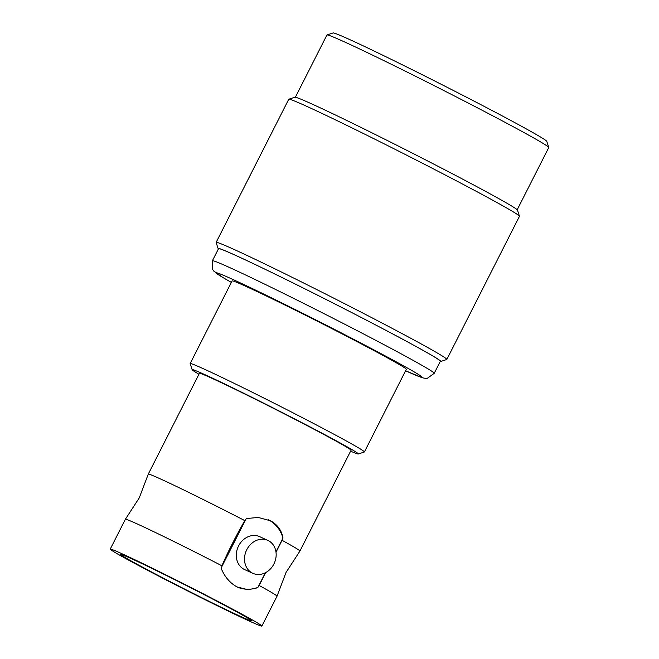 <?xml version="1.0" encoding="UTF-8"?>
<svg xmlns="http://www.w3.org/2000/svg" width="659" height="659" viewBox="0 0 659 659"><rect width="100%" height="100%" fill="white"/><g stroke="black" fill="none" stroke-linecap="round" stroke-linejoin="round"><path stroke-width="0.99" d="M221.902 565.776L244.81 520.618A119.74 31.113 -62.7 0 0 232.701 542.942A119.74 31.113 -62.7 0 0 221.902 565.776A85.027 2.29 -153.1 0 0 125.375 519.267A85.027 2.29 -153.1 0 0 125.367 519.276L110.234 549.112A85.027 2.29 -153.1 0 0 144.922 568.882A85.027 2.29 -153.1 0 0 221.877 607.993A85.027 2.29 -153.1 0 0 261.887 626.05A85.027 2.29 -153.1 0 0 227.19 606.28A85.027 2.29 -153.1 0 0 150.236 567.168A85.027 2.29 -153.1 0 0 110.234 549.112M261.887 626.05L277.019 596.214A85.027 2.29 -153.1 0 0 277.027 596.206A85.027 2.29 -153.1 0 0 259.152 585.472L265.692 572.58M350.604 451.176A93.166 2.504 -153.1 0 0 358.265 453.993A93.166 2.504 -153.1 0 0 320.307 432.279A93.166 2.504 -153.1 0 0 235.008 388.95A93.166 2.504 -153.1 0 0 192.156 369.715A93.166 2.504 -153.1 0 0 198.952 374.238M192.156 369.715L190.163 363.644A97.689 2.628 26.9 0 1 190.163 363.562A97.689 2.628 26.9 0 1 236.136 384.304A97.689 2.628 26.9 0 1 324.541 429.24A97.689 2.628 26.9 0 1 364.402 451.959A97.689 2.628 26.9 0 1 364.336 452.008L358.265 453.993M288.831 99.204L294.911 97.219A124.823 3.353 26.9 0 1 354.888 124.436A124.823 3.353 26.9 0 1 466.539 181.2A124.823 3.353 26.9 0 1 517.472 210.13L519.457 216.21A129.345 3.476 -153.1 0 0 466.679 186.233A129.345 3.476 -153.1 0 0 350.983 127.401A129.345 3.476 -153.1 0 0 288.831 99.204A129.345 3.476 -153.1 0 0 288.749 99.27L216.136 242.397A129.345 3.476 26.9 0 1 277.002 269.861A129.345 3.476 26.9 0 1 394.066 329.36A129.345 3.476 26.9 0 1 446.843 359.443A129.345 3.476 26.9 0 1 446.761 359.501L440.682 361.486A124.823 3.353 -153.1 0 0 389.831 332.4A124.823 3.353 -153.1 0 0 275.544 274.342A124.823 3.353 -153.1 0 0 218.121 248.575A124.823 3.353 -153.1 0 0 218.401 248.937M218.121 248.575L216.136 242.504A129.345 3.476 26.9 0 1 216.136 242.397M273.889 564.013A18.09 15.322 114.4 0 0 267.826 540.38A18.09 15.322 114.4 0 0 246.779 549.688A18.09 15.322 114.4 0 0 252.85 573.322A18.09 15.322 114.4 0 0 273.889 564.013M267.826 540.38L259.621 536.648A18.09 15.322 114.4 0 0 238.574 545.957A18.09 15.322 114.4 0 0 244.646 569.59L252.85 573.322M150.614 571.468A73.264 1.969 -153.1 0 0 216.918 605.176A73.264 1.969 -153.1 0 0 251.392 620.729A73.264 1.969 -153.1 0 0 221.498 603.693A73.264 1.969 -153.1 0 0 155.195 569.994A73.264 1.969 -153.1 0 0 120.721 554.433A73.264 1.969 -153.1 0 0 150.614 571.468M364.402 451.959L406.331 369.304A97.689 2.628 -153.1 0 0 366.478 346.593A97.689 2.628 -153.1 0 0 278.065 301.657A97.689 2.628 -153.1 0 0 232.1 280.915L190.163 363.562M327.021 34.935L333.092 32.95A119.847 3.221 26.9 0 1 390.68 59.079A119.847 3.221 26.9 0 1 497.883 113.587A119.847 3.221 26.9 0 1 546.781 141.356L548.766 147.435A124.37 3.344 -153.1 0 0 498.023 118.612A124.37 3.344 -153.1 0 0 386.784 62.045A124.37 3.344 -153.1 0 0 327.021 34.935A124.37 3.344 -153.1 0 0 326.938 34.993L295.364 97.235M212.396 260.775L218.524 248.682A124.37 3.344 26.9 0 1 277.052 275.091A124.37 3.344 26.9 0 1 389.609 332.301A124.37 3.344 26.9 0 1 440.36 361.223L434.223 373.315A124.37 3.344 26.9 0 0 383.472 344.393A124.37 3.344 26.9 0 0 270.915 287.184A124.37 3.344 26.9 0 0 212.396 260.775L212.429 269.127L213.664 270.989L223.286 277.768L231.35 282.39A115.325 3.097 -153.1 0 1 247.454 286.245A115.325 3.097 -153.1 0 1 375.012 350.464A115.325 3.097 -153.1 0 1 405.59 370.778L422.534 377.813L425.302 378.324L427.452 378.225L434.223 373.315M244.81 520.618A85.027 2.29 -153.1 0 0 148.275 474.118A85.027 2.29 -153.1 0 0 148.275 474.134L139.238 497.924L125.375 519.267M268.229 519.712A37.085 31.418 -65.6 0 1 282.991 537.999C281.607 530.363 277.464 524.63 270.552 520.799L258.204 517.447L246.219 518.559L221.07 568.132C224.612 576.757 229.925 583.017 237.009 586.922L248.221 589.772L257.842 587.581A37.085 31.418 -65.6 0 1 237.569 587.21M277.027 596.206L286.055 572.407L299.919 551.072A85.027 2.29 -153.1 0 0 299.927 551.056L351.066 450.262A85.027 2.29 -153.1 0 0 316.369 430.492A85.027 2.29 -153.1 0 0 239.423 391.38A85.027 2.29 -153.1 0 0 199.413 373.323L148.275 474.118M282.991 537.999L275.964 551.863M265.363 572.762L257.842 587.581M276.014 552.242L282.068 540.314A85.027 2.29 -153.1 0 1 299.927 551.056M517.191 209.776L548.766 147.534A124.37 3.344 -153.1 0 0 548.766 147.435M440.228 361.478A124.823 3.353 -153.1 0 0 440.682 361.486M446.843 359.443L519.457 216.309A129.345 3.476 -153.1 0 0 519.457 216.21"/></g></svg>
